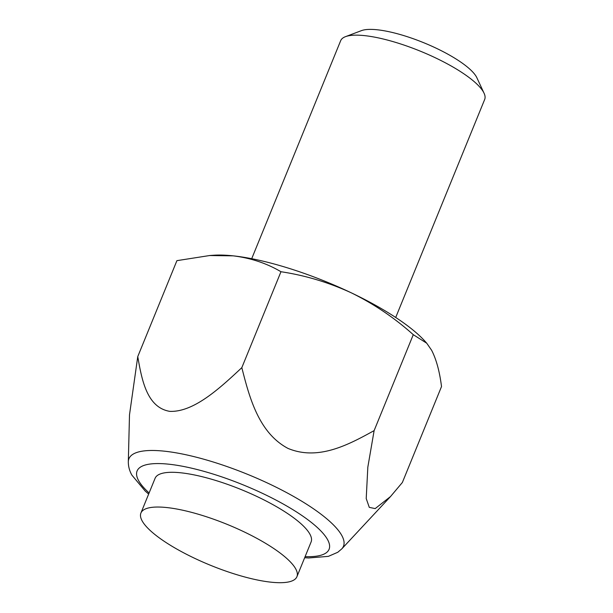 <?xml version="1.0" encoding="UTF-8"?>
<svg xmlns="http://www.w3.org/2000/svg" width="613" height="613" viewBox="0 0 613 613"><rect width="100%" height="100%" fill="white"/><g stroke="black" fill="none" stroke-linecap="round" stroke-linejoin="round"><path stroke-width="0.92" d="M140.913 513.035L155.097 478.293A84.249 22.091 22.2 0 1 241.438 489.672A84.249 22.091 22.2 0 1 311.097 541.961L296.922 576.703A84.249 22.091 -157.8 0 0 203.018 515.663A84.249 22.091 -157.8 0 0 140.913 513.035A84.249 22.091 -157.8 0 0 142.101 520.812A84.249 22.091 -157.8 0 0 222.741 569.998A84.249 22.091 -157.8 0 0 296.922 576.703M402.366 482.492L441.521 386.55C439.598 371.409 436.295 359.31 431.621 350.268L426.74 343.219L413.277 334.675L374.122 430.617L367.831 467.137L366.214 498.545L369.287 507.365L375.187 508.598L390.496 496.576L402.366 482.492M251.705 258.701L340.675 40.688A77.767 20.39 22.2 0 1 345.479 36.665A77.767 20.39 22.2 0 1 419.1 50.672A77.767 20.39 22.2 0 1 483.588 92.272A77.767 20.39 22.2 0 1 484.063 93.222A77.767 20.39 22.2 0 1 484.684 99.452L395.707 317.473M345.479 36.665L361.402 30.65A64.802 16.988 22.2 0 1 423.828 42.757A64.802 16.988 22.2 0 1 476.891 77.782L484.063 93.222M304.661 557.73L308.646 557.976L328.361 556.366L337.786 552.267L341.816 548.85A115.865 30.382 -157.8 0 0 341.855 535.593A115.865 30.382 -157.8 0 0 225.622 466.064A115.865 30.382 -157.8 0 0 128.316 461.727L129.496 414.848L137.756 356.597C141.795 379.761 146.829 407.507 169.786 411.361C193.838 412.35 220.044 388.029 241.821 367.662C249.368 397.278 258.648 432.839 287.995 448.41C318.408 461.091 348.851 444.548 374.122 430.617M137.756 356.597L176.912 260.655L209.623 255.537L233.162 255.843C250.786 258.012 266.724 263.306 280.969 271.728C305.266 275.398 328.729 282.44 351.349 292.853C373.784 303.864 394.427 317.802 413.277 334.675M241.821 367.662L280.969 271.728M209.615 255.521L213.592 255.246A129.611 33.983 22.2 0 1 233.162 255.843A129.611 33.983 22.2 0 1 351.349 292.853A129.611 33.983 22.2 0 1 425.361 341.663L426.74 343.219M149.105 492.967A103.689 27.187 22.2 0 1 138.553 480.515A103.689 27.187 22.2 0 1 258.142 491.342A103.689 27.187 22.2 0 1 305.105 556.627M128.316 461.727C128.293 466.378 129.481 470.853 131.895 475.136L145.212 491.067L148.66 494.07M341.816 548.85L390.496 496.576"/></g></svg>

